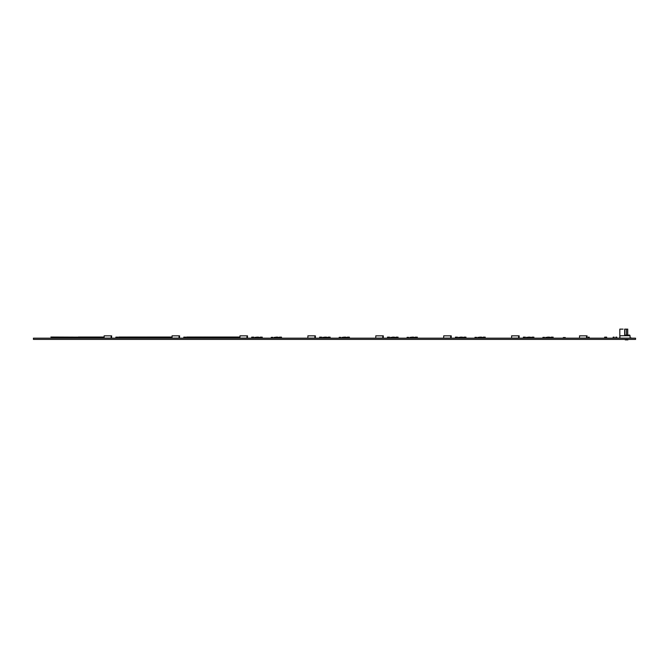 <?xml version="1.0" encoding="UTF-8"?>
<svg xmlns="http://www.w3.org/2000/svg" width="669" height="669" viewBox="0 0 669 669"><rect width="100%" height="100%" fill="white"/><g stroke="black" fill="none" stroke-linecap="round" stroke-linejoin="round"><path stroke-width="1" d="M635.55 338.171L635.55 339.4L33.45 339.4L33.45 338.171L635.55 338.171M185.296 338.146L185.798 338.121L185.773 337.134L185.296 337.134L185.798 337.168L185.773 338.146L185.296 338.146L185.773 338.146L185.773 337.168L184.276 337.168L184.276 338.146L183.799 338.146L183.799 337.134L185.296 337.168L185.296 338.146L183.774 338.121L183.799 337.134L185.296 337.134L183.799 337.168L183.799 338.121L185.296 338.088L184.276 338.121M183.774 337.168L183.774 338.121L183.774 337.168L184.276 337.134L183.799 337.134M321.12 338.146L321.63 338.121L321.63 337.168L321.597 338.146L321.12 338.146L321.597 338.146L321.597 337.168L320.108 337.168L320.108 338.146L319.631 338.146L319.598 337.168L321.12 337.168L321.12 338.146L319.598 338.121L319.631 337.134L321.12 337.134L319.631 337.168L319.598 338.121L321.12 338.088L320.108 338.121M321.597 337.134L321.12 337.134L321.63 337.168L321.12 337.134L321.63 337.168L321.597 338.121M456.944 338.146L457.454 338.121L457.454 337.168L457.42 338.146L456.944 338.146L457.42 338.146L457.42 337.168L455.932 337.168L455.932 338.146L455.43 338.121L455.43 337.168L455.932 337.134L456.944 337.168L456.944 338.146L455.43 338.121L455.455 337.134L456.944 337.134L455.455 337.168L455.455 338.121L456.944 338.088L455.932 338.121M455.43 337.168L455.43 338.121L455.43 337.168L455.932 337.134L455.455 337.134M457.42 337.134L456.944 337.134L457.454 337.168L456.944 337.134L457.454 337.168L457.454 338.121L457.42 337.168M606.632 337.134L606.632 338.146L604.667 338.146L604.634 337.168L605.144 337.134L605.144 338.121L604.634 338.121L606.658 338.121L606.658 337.168L606.658 338.121L606.156 338.146L606.156 337.134L606.632 337.134L606.156 337.134M606.658 337.168L605.144 337.134M185.773 337.134L185.296 337.134L185.798 337.168L185.296 337.134L185.798 337.168L185.773 338.121M319.631 337.134L320.108 337.134L319.631 337.134L320.108 337.134L319.631 337.134L320.108 337.134L319.631 337.134L320.108 337.134L319.631 337.134L320.108 337.134L319.631 337.134L320.108 337.134L319.631 337.134L319.631 338.121L319.631 337.168M588.243 337.134L589.23 337.168L588.243 337.134L589.197 337.134L588.243 337.134L589.197 337.134L588.243 337.134L589.197 337.134L588.243 337.134L589.197 337.134L588.243 337.134L589.197 337.134L588.243 337.134L588.21 338.121L588.243 337.134L588.243 338.121L589.197 338.146L588.243 338.146L589.197 338.146L588.243 338.146L589.197 338.146L589.197 337.168L588.21 337.168L588.21 338.121L589.23 338.121L588.243 338.146L589.23 338.121L589.197 337.134L588.243 337.134L589.23 337.168L588.243 337.134L588.21 338.121L588.243 337.134L589.197 337.134L588.243 337.134L589.197 337.134L589.23 338.121M115.862 337.168L115.862 338.121L115.862 337.168L116.364 337.134L115.888 337.134L116.364 337.134L115.888 337.134L116.364 337.134L115.888 337.134L116.364 337.134L115.888 337.134L116.364 337.134L116.364 338.146L115.862 338.121L115.888 337.134L117.376 337.168L117.376 338.146L115.862 338.121L115.888 337.134L117.376 337.134L115.888 337.168L115.888 338.121L117.376 338.088L116.364 338.121M117.376 337.168L116.364 337.168L117.853 337.168L117.886 338.121L117.853 337.134L117.376 337.134L117.886 337.168L117.886 338.121L117.376 338.146L117.886 337.168L117.886 338.121L117.853 337.134L117.886 338.121L117.376 338.146M253.208 338.146L251.72 338.146L251.686 337.168L252.196 337.134L252.196 338.121L251.72 338.146L253.71 338.121L253.685 337.134L253.208 337.134L253.685 337.134L253.208 337.134L253.685 337.134L253.208 337.134L253.685 337.134L253.208 337.134L253.685 337.134L253.208 337.134L253.685 337.134L253.208 338.121L253.685 338.146L253.685 337.134L253.208 337.134L253.71 337.168L253.71 338.121L253.685 337.134L253.71 338.121L253.208 338.146M251.686 337.168L253.208 337.134M387.51 337.168L388.02 337.134L387.51 337.168L387.51 338.121L387.543 337.134L388.02 337.134L387.51 337.168L388.02 337.134L387.51 337.168L387.51 338.121L387.51 337.168L389.509 337.134L389.509 338.146L389.542 337.168L389.542 338.121L389.542 337.168L389.542 338.121L389.542 337.168L389.542 338.121L387.51 338.121L387.543 337.134L388.02 337.134L388.02 338.121L387.543 338.146L389.509 338.121L389.542 337.168L389.542 338.121L389.032 338.146L389.032 337.134L389.509 337.134L389.032 337.134M525.366 338.121L523.342 338.121L523.367 337.134L523.844 337.134L523.844 338.121L523.367 338.146L525.366 338.121L525.341 337.134L524.864 337.134L525.341 337.134L524.864 337.134L525.341 337.134L524.864 337.134L525.341 337.134L524.864 337.134L525.341 337.134L524.864 337.134L525.341 337.134L524.864 337.168L525.341 338.146L525.366 337.168L524.864 337.134L525.366 337.168L525.366 338.121L525.366 337.168M523.844 337.134L523.367 337.134L523.844 337.134L523.367 337.134L523.844 337.134L523.367 337.134L523.844 337.134L523.367 337.134L523.367 338.121L523.367 337.134L523.844 337.134L523.342 337.168L523.844 337.134L523.342 337.168L523.342 338.121L523.367 337.134L524.864 337.134M615.815 338.146L616.801 338.121L615.815 338.146L616.768 338.121L616.768 337.168L615.815 337.168L615.781 338.121L615.815 337.134L616.801 337.168L615.815 337.134L615.781 338.121L616.768 338.121M615.781 337.168L616.801 337.168L615.815 337.134L615.781 338.121M616.801 337.168L616.801 338.121L616.801 337.168M613.147 337.168L613.147 338.121L614.134 338.146L613.18 338.146L614.134 338.121L614.134 337.134L613.18 337.134L614.134 337.134L613.18 337.134L613.147 338.121L613.18 337.168L613.18 338.121L614.134 338.146L614.159 337.168L613.18 337.168L614.134 337.134L613.18 337.134M588.21 337.168L588.21 338.121L588.21 337.168L588.21 338.121L588.21 337.168L588.21 338.121L589.197 338.146M190.155 338.146L190.665 338.121L190.632 337.134L190.632 338.146L190.155 338.146L190.632 337.168L189.143 337.168L189.143 338.146L188.666 338.146L188.666 337.134L190.155 337.168L190.155 338.146L188.666 338.146L188.666 337.134L186.71 337.034L214.08 337.034L212.056 337.134L212.056 338.146L211.546 338.121L211.546 337.168L211.546 338.121L212.056 338.121L211.58 338.146L211.58 337.134L212.056 337.134L209.414 337.134L209.414 338.146L207.925 338.146L207.9 337.168L208.402 337.134L208.402 338.121L207.925 338.146L207.925 337.134L192.797 337.134L192.797 338.146L192.287 338.121L192.287 337.168L192.797 337.134L188.666 337.134L189.143 337.134L188.666 337.134L188.641 338.121L190.155 338.088L189.143 338.121M194.286 338.121L192.321 338.146L194.311 338.121L193.809 338.146L193.809 337.134L194.286 337.134L194.311 338.121L194.286 337.134L192.321 337.168L192.287 338.121M192.287 337.168L192.797 337.134L192.287 337.168M258.552 337.134L258.075 337.134L258.577 337.168L258.577 338.121L258.552 337.168L257.055 337.193L258.075 337.134L257.055 337.168L257.055 338.146L256.578 338.146L256.578 337.134L258.075 337.168L258.075 338.146L256.578 338.146L256.553 337.168L257.055 337.134M257.055 338.088L258.552 338.121L257.055 338.088M258.075 337.168L256.578 337.168L256.553 338.121L257.055 338.121M262.198 337.134L262.198 338.146L260.199 338.121L260.233 337.134L260.709 337.134L260.709 338.121L260.233 338.146L262.231 338.121L262.231 337.168L262.231 338.121L261.721 338.146L261.721 337.134L262.198 337.134L261.721 337.134M262.231 337.168L260.233 337.168L260.199 338.121M260.709 337.134L260.233 337.134M209.414 337.134L209.924 337.168L209.89 338.146L208.402 338.121L209.924 338.121L209.89 337.134L207.925 337.134L208.402 337.134L207.925 337.134L207.925 338.121L208.402 338.121M209.414 337.168L207.9 337.168L207.9 338.121L207.9 337.168M213.57 338.121L212.056 338.121L213.57 338.121L213.545 337.134L213.068 337.168L213.545 338.146L213.545 337.134L211.546 337.168M461.811 338.146L462.321 338.121L462.287 337.134L461.811 337.134L462.321 337.168L462.287 338.146L460.799 338.121L462.287 338.121L462.287 337.168L460.799 337.193L461.811 337.134L460.799 337.168L460.799 338.146L460.289 338.121L460.289 337.168L460.799 337.134L461.811 337.168L461.811 338.146L460.289 338.121L460.289 337.168L460.799 337.134M460.289 337.168L460.289 338.121L460.289 337.168L460.322 338.121L460.799 338.121M465.942 337.134L465.942 338.146L463.968 338.146L463.943 337.168L464.445 337.134L464.445 338.121L463.943 338.121L465.942 338.121L465.967 337.168L465.967 338.121L465.465 338.146L465.465 337.134L465.942 337.134L465.465 337.134M465.942 337.168L464.445 337.134M529.723 338.146L530.233 338.121L530.199 337.134L529.723 337.134L530.233 337.168L530.199 338.146L528.711 338.121L530.199 338.121L530.199 337.168L528.711 337.193L529.723 337.134L528.711 337.168L528.711 338.146L528.234 338.146L528.234 337.134L529.723 337.168L529.723 338.146L528.234 338.146L528.209 337.168L528.711 337.134M529.723 337.168L528.234 337.168L528.209 338.121L528.711 338.121M533.854 337.134L533.854 338.146L531.855 338.121L531.888 337.134L532.365 337.134L532.365 338.121L531.888 338.146L533.854 338.121L533.879 337.168L533.879 338.121L533.377 338.146L533.377 337.134L533.854 337.134L533.377 337.134M533.854 337.168L531.888 337.168L531.855 338.121M532.365 337.134L531.888 337.134M481.07 338.146L481.58 338.121L481.546 337.134L481.07 337.134L481.58 337.168L481.546 338.146L480.058 338.121L481.546 338.121L481.546 337.168L480.058 337.193L481.07 337.134L480.058 337.168L480.058 338.146L479.548 338.121L479.548 337.168L480.058 337.134L481.07 337.168L481.07 338.146L479.548 338.121L479.548 337.168L480.058 337.134M479.548 337.168L479.548 338.121L479.548 337.168L479.581 338.121L480.058 338.121M485.226 338.121L483.202 338.121L483.227 337.134L483.704 337.134L483.704 338.121L483.227 338.146L485.226 338.121L485.201 337.134L484.724 337.134L485.201 337.134L484.724 337.134L485.201 337.134L484.724 337.168L485.201 338.146L485.201 337.134M483.704 337.134L484.724 337.134M548.981 338.146L549.492 338.121L549.492 337.168L548.981 337.134L549.492 337.168L549.458 338.146L547.97 338.121L549.458 338.121L549.458 337.168L547.97 337.193L548.981 337.134L547.97 337.168L547.97 338.146L547.493 338.146L547.493 337.134L548.981 337.168L548.981 338.146L547.468 338.121L547.468 337.168L547.97 337.134M547.468 337.168L547.468 338.121L547.468 337.168L547.493 338.121L547.97 338.121M553.138 338.121L551.147 338.146L551.114 337.168L551.114 338.121L551.624 338.121L551.114 338.121L551.147 337.134L551.624 337.134L551.624 338.121L553.138 338.121L553.112 337.134L552.636 337.134L553.112 337.134L552.636 337.134L553.112 337.134L552.636 337.168L553.112 338.146L553.112 337.134M551.624 337.134L552.636 337.134M326.464 337.134L325.987 337.134L326.489 337.168L326.489 338.121L326.464 337.168L324.975 337.193L325.987 337.134L324.975 337.168L324.975 338.146L324.465 338.121L324.498 337.134L325.987 337.168L325.987 338.146L324.498 338.146L324.465 337.168L324.975 337.134M324.975 338.088L326.464 338.121L324.975 338.088M324.465 337.168L324.465 338.121L324.465 337.168L324.498 338.121L324.975 338.121M330.143 338.121L328.111 338.121L328.111 337.168L328.111 338.121L328.621 338.121L328.144 338.146L328.144 337.134L328.621 337.134L328.621 338.121L330.143 338.121L330.11 337.134L329.633 337.134L330.11 337.134L329.633 337.134L330.11 337.134L329.633 337.168L330.11 338.146L330.11 337.134M328.111 337.168L329.633 337.134M393.899 338.146L394.409 338.121L394.376 337.134L393.899 337.134L394.409 337.168L394.376 338.146L392.887 338.121L394.376 338.121L394.376 337.168L392.887 337.193L393.899 337.134L392.887 337.168L392.887 338.146L392.377 338.121L392.377 337.168L392.887 337.134L393.899 337.168L393.899 338.146L392.377 338.121L392.377 337.168L392.887 337.134M392.377 337.168L392.377 338.121L392.377 337.168L392.41 338.121L392.887 338.121M398.022 337.134L398.022 338.146L396.056 338.146L396.031 337.168L396.031 338.121L396.533 338.121L396.031 338.121L396.056 337.134L396.533 337.134L396.533 338.121L398.055 338.121L398.055 337.168L398.055 338.121L397.545 338.146L397.545 337.134L398.022 337.134L397.545 337.134M398.055 337.168L396.533 337.134M345.246 338.146L345.748 338.121L345.722 337.134L345.246 337.134L345.748 337.168L345.722 338.146L344.234 338.121L345.722 338.121L345.722 337.168L344.234 337.193L345.246 337.134L344.234 337.168L344.234 338.146L343.757 338.146L343.724 337.168L345.246 337.168L345.246 338.146L343.724 338.121L343.724 337.168L344.234 337.134M345.246 337.168L343.757 337.168L343.724 338.121L344.234 338.121M349.369 338.121L349.369 337.168L349.402 338.121L347.37 338.121L347.37 337.168L347.37 338.121L347.88 338.121L347.403 338.146L347.403 337.134L347.88 337.134L347.88 338.121L349.402 338.121L348.892 338.146L348.892 337.134L349.369 337.134L348.892 337.134M349.369 337.134L347.37 337.168M413.634 337.134L413.158 337.134L413.668 337.168L413.668 338.121L413.634 337.168L412.146 337.193L413.158 337.134L412.146 337.168L412.146 338.146L411.636 338.121L411.669 337.134L413.158 337.168L413.158 338.146L411.669 338.146L411.636 337.168L412.146 337.134M412.146 338.088L413.634 338.121L412.146 338.088M411.636 337.168L411.636 338.121L411.636 337.168L411.669 338.121L412.146 338.121M417.28 337.134L417.28 338.146L415.29 338.121L415.29 337.168L415.29 338.121L415.792 338.121L415.315 338.146L415.315 337.134L415.792 337.134L415.792 338.121L417.314 338.121L417.314 337.168L417.314 338.121L416.804 338.146L416.804 337.134L417.28 337.134L416.804 337.134M417.314 337.168L415.29 337.168M277.334 338.146L277.836 338.121L277.811 337.134L277.334 337.134L277.836 337.168L277.811 338.146L276.314 338.121L277.811 338.121L277.811 337.168L276.314 337.193L277.334 337.134L276.314 337.168L276.314 338.146L275.837 338.146L275.837 337.134L277.334 337.168L277.334 338.146L275.837 338.146L275.812 337.168L276.314 337.134M275.812 337.168L275.812 338.121L275.812 337.168L275.837 338.121L276.314 338.121M281.457 337.134L281.457 338.146L279.491 338.146L279.458 337.168L279.458 338.121L279.968 338.121L279.458 338.121L279.491 337.134L279.968 337.134L279.968 338.121L281.49 338.121L281.49 337.168L281.49 338.121L280.98 338.146L280.98 337.134L281.457 337.134L280.98 337.134M281.49 337.168L279.968 337.134M57.375 337.134L57.877 337.168L57.877 338.121L57.852 337.168L56.355 337.168L56.355 338.146L55.878 338.146L55.878 337.134L57.375 337.168L57.375 338.146L55.878 338.146L55.878 337.134L50.886 337.034L78.256 337.134L76.634 337.134L76.634 338.146L75.137 338.146L75.112 337.168L75.614 337.134L75.614 338.121L75.137 338.146L75.137 337.134L60.009 337.134L60.009 338.146L59.499 338.121L59.499 337.168L59.499 338.121L60.009 338.121L59.533 338.146L59.533 337.134L60.009 337.134L55.878 337.134L56.355 337.134L55.878 337.134L55.853 338.121L57.375 338.088L56.355 338.121M57.877 337.168L57.877 338.121L57.375 338.146M61.531 337.168L61.498 338.146L60.009 338.121L61.531 338.121L61.531 337.168L61.531 338.121L61.021 338.146L61.021 337.134L61.498 337.134L59.499 337.168M122.243 338.146L122.753 338.121L122.72 337.134L122.72 338.146L122.243 338.146L122.72 337.168L121.231 337.168L121.231 338.146L120.755 338.146L120.755 337.134L122.243 337.168L122.243 338.146L120.755 338.146L120.755 337.134L118.798 337.034L146.168 337.034L144.136 337.134L144.136 338.146L143.634 338.121L143.634 337.168L144.136 337.134L141.502 337.134L141.502 338.146L139.98 338.121L139.98 337.168L140.49 337.134L140.49 338.121L140.013 338.146L140.013 337.134L124.877 337.134L124.877 338.146L124.401 338.146L124.375 337.168L124.877 337.134L120.755 337.134L121.231 337.134L120.755 337.134L120.755 338.121L122.243 338.088L121.231 338.121M120.721 337.168L120.721 338.121L120.721 337.168L122.243 337.168M126.399 338.121L124.375 338.121L126.399 338.121L126.374 337.134L125.897 337.168L126.374 338.146L126.374 337.134L124.401 337.134L124.877 337.134L124.401 337.134L124.401 338.121M76.634 337.134L77.136 337.168L77.111 338.146L75.614 338.088L77.136 338.121L77.111 337.134L75.137 337.134L75.614 337.134L75.137 337.134L75.137 338.121L75.614 338.121M76.634 337.168L75.112 337.168L75.112 338.121L75.112 337.168M104.155 337.134L80.757 337.134L80.757 338.146L78.791 338.146L78.758 337.168L78.758 338.121L79.268 338.121L78.791 338.146L78.791 337.134L79.268 337.134L79.268 338.121L80.79 338.121L80.79 337.168L80.79 338.121L80.28 338.146L80.28 337.134L80.757 337.134L78.256 337.134M80.79 337.168L78.791 337.168M140.49 338.088L142.012 338.121L140.49 338.088M141.502 337.134L142.012 337.168L142.012 338.121L141.979 337.168L140.49 337.193L141.502 337.134L140.013 337.134L140.49 337.134L140.013 337.134L140.013 338.121L140.49 338.121M139.98 337.168L139.98 338.121L139.98 337.168L141.502 337.168M145.658 338.121L143.659 338.146L145.658 338.121L145.633 337.134L145.156 337.168L145.633 338.146L145.633 337.134L143.659 337.168L143.634 338.121M143.634 337.168L144.136 337.134L143.634 337.168M627.681 339.869L625.515 339.869M625.264 339.869L625.264 339.4L625.264 339.869M625.264 338.146L620.213 338.146M623.048 329.131L619.829 329.131L619.829 337.845L619.829 329.131L620.339 329.131M629.537 338.146L627.94 338.171M629.42 335.11L629.721 335.713M626.502 335.11L624.879 335.11L624.879 329.131L626.502 329.131L626.502 335.11L627.714 335.11L627.714 329.131L626.502 329.131L627.714 329.131M624.67 329.131L624.67 335.11L629.721 335.11M631.093 337.845L630.073 338.146L630.073 335.713L619.937 335.713L619.937 338.146L618.925 338.146L630.073 338.146M618.925 338.146L619.937 337.845M621.76 335.713L628.25 335.713M623.332 335.713L626.677 335.713M239.979 338.113L239.979 335.838L246.97 335.838L246.97 338.113L241.275 338.113M178.247 338.171L178.857 338.113M172.067 338.113L172.067 335.838L179.058 335.838L179.058 338.113L173.363 338.113M307.891 338.113L307.891 335.838L314.89 335.838L314.89 338.113L309.187 338.113M314.079 338.171L314.681 338.113M449.903 338.171L450.513 338.113M443.723 338.113L443.723 335.838L450.714 335.838L450.714 338.113L445.019 338.113M585.726 338.171L586.337 338.113M579.546 338.113L579.546 335.838L586.537 335.838L586.537 338.113L580.843 338.113M111.146 337.301L111.648 337.301L111.648 335.838L111.146 336.131M104.155 337.159L104.155 336.549M104.155 338.113L104.155 335.838L111.146 335.838L111.146 338.113L105.451 338.113M110.335 338.171L110.945 338.113M246.97 337.301L247.48 337.301L247.48 335.838L246.97 336.131M239.979 337.159L239.979 336.549M246.159 338.171L246.769 338.113M382.802 337.301L383.304 337.301L383.304 335.838L382.802 336.131M375.802 337.159L375.802 336.549M375.802 338.113L375.802 335.838L382.802 335.838L382.802 338.113L377.107 338.113M381.991 338.171L382.593 338.113M518.626 337.301L519.136 337.301L519.136 335.838L518.626 336.131M511.634 337.159L511.634 336.549M511.634 338.113L511.634 335.838L518.626 335.838L518.626 338.113L512.931 338.113M517.814 338.171L518.425 338.113M179.058 337.301L179.568 337.301L179.568 335.838L179.058 336.131M172.067 337.159L172.067 336.549M314.89 337.301L315.392 337.301L315.392 335.838L314.89 336.131M307.891 337.159L307.891 336.549M450.714 337.301L451.224 337.301L451.224 335.838L450.714 336.131M443.723 337.159L443.723 336.549M586.537 337.301L587.048 337.301L587.048 335.838L586.537 336.131M579.546 337.159L579.546 336.549M464.244 338.146L465.867 338.146M461.409 338.121L463.032 338.146L463.032 337.377L462.321 337.377L463.032 337.377M462.321 337.335L463.007 337.377M458.566 338.146L458.566 337.377L460.188 337.377L460.188 338.146L458.566 338.146L458.566 337.377L460.147 337.335L458.591 337.377M455.731 338.146L457.353 338.146M532.156 338.146L533.778 338.146M529.321 338.121L530.943 338.146L530.943 337.377L530.233 337.335M526.503 337.377L528.058 337.335L526.528 337.335L526.486 338.146L528.109 338.146L528.109 337.377L526.486 337.377L526.486 338.146M523.643 338.146L525.265 338.146M483.503 338.146L485.125 338.146M480.668 338.121L482.29 338.146L482.29 337.377L481.58 337.377L482.29 337.377M481.58 337.335L482.265 337.377M479.43 337.377L477.875 337.335L477.825 338.146L479.447 338.146L479.447 337.377L477.85 337.377L479.447 337.377M477.825 337.377L477.825 338.146M476.596 337.377L475.032 337.335L474.99 338.146L476.612 338.146L476.612 337.377L475.007 337.377L476.612 337.377M474.99 337.377L474.99 338.146M551.415 338.146L553.037 338.146M548.58 338.121L550.202 338.146L550.202 337.377L549.492 337.377L550.202 337.377M549.492 337.335L550.186 337.377M545.745 338.146L545.745 337.377L547.367 337.377L547.367 338.146L545.745 338.146L545.745 337.377L547.367 337.377M545.762 337.377L547.342 337.377M542.902 338.146L542.902 337.377L544.524 337.377L544.524 338.146L542.902 338.146L542.902 337.377L544.482 337.335L542.927 337.377M328.42 338.146L330.043 338.146M325.577 338.121L327.2 338.146L327.2 337.377L326.489 337.335M324.34 337.377L322.784 337.335L322.742 338.146L324.365 338.146L324.365 337.377L322.759 337.377L324.365 337.377M322.742 337.377L322.742 338.146M319.907 338.146L321.53 338.146M396.332 338.146L397.955 338.146M393.497 338.121L395.12 338.146L395.12 337.377L394.409 337.377L395.12 337.377M394.409 337.335L395.095 337.377M192.588 338.146L194.211 338.146M189.753 338.121L191.376 338.146L191.376 337.377L190.665 337.377L191.376 337.377M190.665 337.335L191.351 337.377M186.919 338.146L186.919 337.377L188.533 337.377L188.533 338.146L186.919 338.146L186.919 337.377L188.491 337.335L186.935 337.377M184.075 338.146L185.698 338.146M260.509 338.146L262.123 338.146M257.665 338.121L259.288 338.146L259.288 337.377L258.577 337.335M254.847 337.377L256.403 337.335L254.872 337.335L254.83 338.146L256.453 338.146L256.453 337.377L254.83 337.377L254.83 338.146M251.987 338.146L253.61 338.146M211.847 338.146L213.47 338.146M209.012 338.121L210.635 338.146L210.635 337.377L209.924 337.377L210.635 337.377M209.924 337.335L210.61 337.377M207.775 337.377L206.219 337.335L206.177 338.146L207.8 338.146L207.8 337.377L206.194 337.377L207.8 337.377M206.177 337.377L206.177 338.146M203.334 338.146L203.334 337.377L204.957 337.377L204.957 338.146L203.334 338.146L203.334 337.377L204.957 337.377M203.359 337.377L204.94 337.377M279.767 338.146L281.39 338.146M276.924 338.121L278.547 338.146L278.547 337.377L277.836 337.377L278.547 337.377M277.836 337.335L278.53 337.377M274.089 338.146L274.089 337.377L275.712 337.377L275.712 338.146L274.089 338.146L274.089 337.377L275.712 337.377M274.106 337.377L275.687 337.377M271.246 338.146L271.246 337.377L272.868 337.377L272.868 338.146L271.246 338.146L271.246 337.377L272.827 337.335L271.271 337.377M390.654 338.146L390.654 337.377L392.277 337.377L392.277 338.146L390.654 338.146L390.654 337.377L392.277 337.377M390.679 337.377L392.26 337.377M387.819 338.146L389.442 338.146M347.679 338.146L349.302 338.146M344.836 338.121L346.458 338.146L346.458 337.377L345.748 337.335M342.001 338.146L342.001 337.377L343.623 337.377L343.623 338.146L342.001 338.146L342.001 337.377L343.582 337.335L342.018 337.377M339.183 337.377L340.738 337.335L339.208 337.335L339.166 338.146L340.789 338.146L340.789 337.377L339.166 337.377L339.166 338.146M415.591 338.146L417.213 338.146M412.756 338.121L414.379 338.146L414.379 337.377L413.668 337.335M409.938 337.377L411.494 337.335L409.955 337.335L409.913 338.146L411.535 338.146L411.535 337.377L409.913 337.377L409.913 338.146M408.675 337.377L407.12 337.335L407.078 338.146L408.7 338.146L408.7 337.377L407.095 337.377L408.7 337.377M407.078 337.377L407.078 338.146M59.809 338.146L61.423 338.146M56.965 338.121L58.588 338.146L58.588 337.377L57.877 337.335M54.147 337.377L55.703 337.335L54.172 337.335L54.13 338.146L55.753 338.146L55.753 337.377L54.13 337.377L54.13 338.146M51.312 337.377L52.868 337.335L51.337 337.335L51.287 338.146L52.91 338.146L52.91 337.377L51.287 337.377L51.287 338.146M124.677 338.146L126.299 338.146M121.842 338.121L123.464 338.146L123.464 337.377L122.753 337.377L123.464 337.377M122.753 337.335L123.439 337.377M118.998 338.146L118.998 337.377L120.621 337.377L120.621 338.146L118.998 338.146L118.998 337.377L120.621 337.377M119.023 337.377L120.604 337.377M116.163 338.146L117.786 338.146M79.067 338.146L80.69 338.146M76.224 338.121L77.847 338.146L77.847 337.377L77.136 337.377L77.847 337.377M77.136 337.335L77.83 337.377M73.389 338.146L73.389 337.377L75.012 337.377L75.012 338.146L73.389 338.146L73.389 337.377L75.012 337.377M73.406 337.377L74.987 337.377M70.546 338.146L70.546 337.377L72.168 337.377L72.168 338.146L70.546 338.146L70.546 337.377L72.127 337.335L70.571 337.377M143.935 338.146L145.558 338.146M141.1 338.121L142.723 338.146L142.723 337.377L142.012 337.335M138.282 337.377L139.838 337.335L138.307 337.335L138.257 338.146L139.88 338.146L139.88 337.377L138.257 337.377L138.257 338.146M137.02 337.377L135.464 337.335L135.422 338.146L137.045 338.146L137.045 337.377L135.439 337.377L137.045 337.377M135.422 337.377L135.422 338.146M563.683 337.661L563.683 338.146L563.281 337.577L565.305 337.577L564.904 338.146L564.904 337.661M563.683 338.071L564.904 338.071M563.683 337.577L564.904 337.577L563.683 337.577M104.155 337.034L78.256 337.034M172.067 337.134L146.168 337.134M172.067 337.034L146.168 337.034M239.979 337.134L214.08 337.134M239.979 337.034L214.08 337.034M185.296 337.168L184.276 337.168M321.12 337.168L320.108 337.168M456.944 337.168L455.932 337.168M605.144 338.088L606.156 338.088M604.667 337.134L604.667 338.121M252.196 338.088L253.208 338.088M252.196 337.134L251.72 337.134L252.196 337.134L251.72 337.134L252.196 337.134L251.72 337.134L252.196 337.134L251.72 337.134L251.686 338.121M388.02 338.088L389.032 338.088M388.02 337.134L387.543 337.134L388.02 337.134L387.543 337.134L388.02 337.134L387.543 337.134L388.02 337.134L387.543 337.134L387.51 338.121M523.844 338.088L524.864 338.088M116.364 337.134L115.888 337.134M615.815 337.134L616.768 337.134M614.134 337.134L614.159 338.121M190.155 337.168L188.666 337.168L188.641 338.121L188.666 337.168M190.155 337.134L190.665 337.168M192.797 338.088L193.809 338.088M256.553 337.168L256.578 338.121L256.578 337.134M258.577 337.168L258.577 338.121L258.075 338.146M260.709 338.088L261.721 338.088M209.924 337.168L209.924 338.121L209.414 338.146M212.056 338.088L213.068 338.088M461.811 337.168L460.322 337.134M461.811 337.134L462.287 337.134L461.811 337.134M464.445 338.088L465.465 338.088M463.968 337.134L463.968 338.121M528.209 337.168L528.234 338.121L528.234 337.134M529.723 337.134L530.199 337.134L529.723 337.134M532.365 338.088L533.377 338.088M481.07 337.168L479.581 337.134M481.07 337.134L481.546 337.134L481.07 337.134M483.704 338.088L484.724 338.088M483.227 337.134L483.202 338.121M548.981 337.168L547.493 337.134M548.981 337.134L549.458 337.134L548.981 337.134M551.624 338.088L552.636 338.088M325.987 337.168L324.498 337.134M326.489 337.168L326.489 338.121L325.987 338.146M328.621 338.088L329.633 338.088M328.621 337.134L328.144 337.134M393.899 337.168L392.41 337.134M393.899 337.134L394.376 337.134L393.899 337.134M396.533 338.088L397.545 338.088M343.724 337.168L343.757 338.121L343.757 337.134M345.246 337.134L345.722 337.134L345.246 337.134M347.88 338.088L348.892 338.088M347.88 337.134L347.403 337.134M413.158 337.168L411.669 337.134M413.668 337.168L413.668 338.121L413.158 338.146M415.792 338.088L416.804 338.088M415.792 337.134L415.315 337.134M277.334 337.168L275.837 337.134M277.334 337.134L277.811 337.134L277.334 337.134M279.968 338.088L280.98 338.088M57.375 337.168L55.878 337.168L55.853 338.121L55.878 337.168M60.009 338.088L61.021 338.088M122.243 337.134L122.753 337.168M124.877 338.088L125.897 338.088M77.136 337.168L77.136 338.121L76.634 338.146M79.268 338.088L80.28 338.088M80.757 337.134L80.28 337.134L80.757 337.134M142.012 337.168L142.012 338.121L141.502 338.146M144.136 338.088L145.156 338.088M627.94 339.869L627.94 339.4"/></g></svg>
